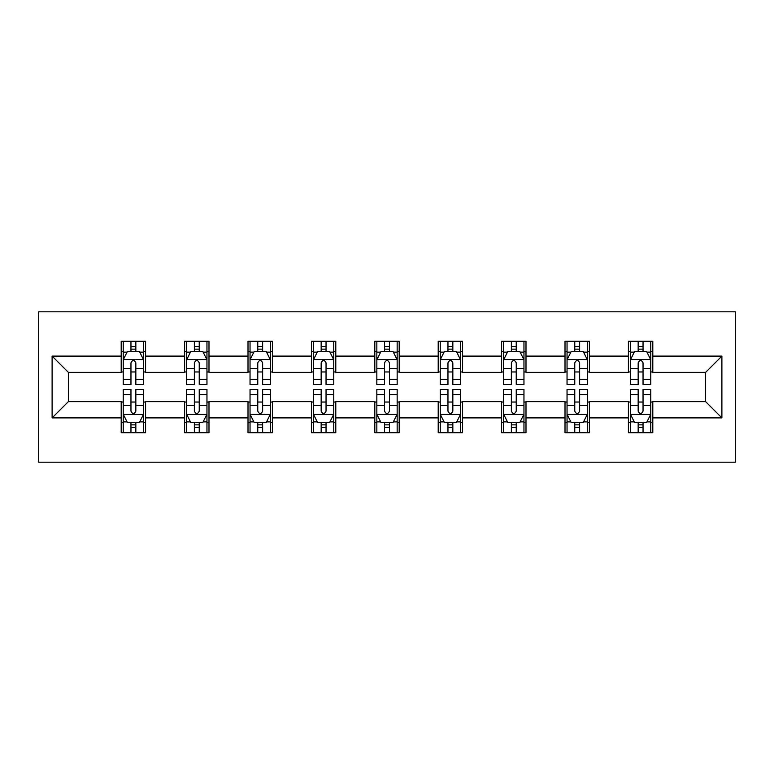 <?xml version="1.0" encoding="UTF-8"?>
<svg xmlns="http://www.w3.org/2000/svg" width="774" height="774" viewBox="0 0 774 774"><rect width="100%" height="100%" fill="white"/><g stroke="black" fill="none" stroke-linecap="round" stroke-linejoin="round"><path stroke-width="1.16" d="M38.7 462.184L735.3 462.184L735.3 311.816L38.7 311.816L38.7 462.184M652.801 356.108L652.801 341.276L628.411 341.276L628.411 356.108L589.391 356.108L589.391 341.276L565.01 341.276L565.01 356.108L525.991 356.108L525.991 341.276L501.61 341.276L501.61 356.108L462.591 356.108L462.591 341.276L438.21 341.276L438.21 356.108L399.191 356.108L399.191 341.276L374.81 341.276L374.81 356.108L335.79 356.108L335.79 341.276L311.409 341.276L311.409 356.108L272.39 356.108L272.39 341.276L248.009 341.276L248.009 356.108L208.99 356.108L208.99 341.276L184.609 341.276L184.609 356.108L145.589 356.108L145.589 341.276L121.199 341.276L121.199 356.108L52.11 356.108L52.11 417.892L68.373 401.629L121.199 401.629L121.199 432.724L145.589 432.724L145.589 401.629L184.609 401.629L184.609 432.724L208.99 432.724L208.99 401.629L248.009 401.629L248.009 432.724L272.39 432.724L272.39 401.629L311.409 401.629L311.409 432.724L335.79 432.724L335.79 401.629L374.81 401.629L374.81 432.724L399.191 432.724L399.191 401.629L438.21 401.629L438.21 432.724L462.591 432.724L462.591 401.629L501.61 401.629L501.61 432.724L525.991 432.724L525.991 401.629L565.01 401.629L565.01 432.724L589.391 432.724L589.391 401.629L628.411 401.629L628.411 432.724L652.801 432.724L652.801 401.629L705.627 401.629L705.627 372.371L652.801 372.371L652.801 356.108L721.89 356.108L721.89 417.892L652.801 417.892M628.411 417.892L589.391 417.892M565.01 417.892L525.991 417.892M501.61 417.892L462.591 417.892M438.21 417.892L399.191 417.892M374.81 417.892L335.79 417.892M311.409 417.892L272.39 417.892M248.009 417.892L208.99 417.892M184.609 417.892L145.589 417.892M121.199 417.892L52.11 417.892M628.411 356.108L628.411 372.371L589.391 372.371L589.391 356.108M565.01 356.108L565.01 372.371L525.991 372.371L525.991 356.108M501.61 356.108L501.61 372.371L462.591 372.371L462.591 356.108M438.21 356.108L438.21 372.371L399.191 372.371L399.191 356.108M374.81 356.108L374.81 372.371L335.79 372.371L335.79 356.108M311.409 356.108L311.409 372.371L272.39 372.371L272.39 356.108M248.009 356.108L248.009 372.371L208.99 372.371L208.99 356.108M184.609 356.108L184.609 372.371L145.589 372.371L145.589 356.108M121.199 356.108L121.199 372.371L68.373 372.371L52.11 356.108M68.373 372.371L68.373 401.629M721.89 417.892L705.627 401.629M705.627 372.371L721.89 356.108M121.199 351.435L123.23 351.435M130.961 351.435L135.837 351.435M143.558 351.435L145.589 351.435M121.199 371.965L123.23 371.965M130.961 371.965L135.837 371.965M143.558 371.965L145.589 371.965M121.199 402.035L123.23 402.035M130.961 402.035L135.837 402.035M143.558 402.035L145.589 402.035M121.199 422.565L123.23 422.565M130.961 422.565L135.837 422.565M143.558 422.565L145.589 422.565M184.609 402.035L186.64 402.035M194.361 402.035L199.237 402.035M206.958 402.035L208.99 402.035M184.609 422.565L186.64 422.565M194.361 422.565L199.237 422.565M206.958 422.565L208.99 422.565M184.609 351.435L186.64 351.435M194.361 351.435L199.237 351.435M206.958 351.435L208.99 351.435M184.609 371.965L186.64 371.965M194.361 371.965L199.237 371.965M206.958 371.965L208.99 371.965M248.009 402.035L250.041 402.035M257.761 402.035L262.638 402.035M270.358 402.035L272.39 402.035M248.009 422.565L250.041 422.565M257.761 422.565L262.638 422.565M270.358 422.565L272.39 422.565M248.009 351.435L250.041 351.435M257.761 351.435L262.638 351.435M270.358 351.435L272.39 351.435M248.009 371.965L250.041 371.965M257.761 371.965L262.638 371.965M270.358 371.965L272.39 371.965M311.409 402.035L313.441 402.035M321.162 402.035L326.038 402.035M333.758 402.035L335.79 402.035M311.409 422.565L313.441 422.565M321.162 422.565L326.038 422.565M333.758 422.565L335.79 422.565M311.409 351.435L313.441 351.435M321.162 351.435L326.038 351.435M333.758 351.435L335.79 351.435M311.409 371.965L313.441 371.965M321.162 371.965L326.038 371.965M333.758 371.965L335.79 371.965M374.81 402.035L376.841 402.035M384.562 402.035L389.438 402.035M397.159 402.035L399.191 402.035M374.81 422.565L376.841 422.565M384.562 422.565L389.438 422.565M397.159 422.565L399.191 422.565M374.81 351.435L376.841 351.435M384.562 351.435L389.438 351.435M397.159 351.435L399.191 351.435M374.81 371.965L376.841 371.965M384.562 371.965L389.438 371.965M397.159 371.965L399.191 371.965M438.21 402.035L440.242 402.035M447.962 402.035L452.838 402.035M460.559 402.035L462.591 402.035M438.21 422.565L440.242 422.565M447.962 422.565L452.838 422.565M460.559 422.565L462.591 422.565M438.21 351.435L440.242 351.435M447.962 351.435L452.838 351.435M460.559 351.435L462.591 351.435M438.21 371.965L440.242 371.965M447.962 371.965L452.838 371.965M460.559 371.965L462.591 371.965M501.61 402.035L503.642 402.035M511.362 402.035L516.239 402.035M523.959 402.035L525.991 402.035M501.61 422.565L503.642 422.565M511.362 422.565L516.239 422.565M523.959 422.565L525.991 422.565M501.61 351.435L503.642 351.435M511.362 351.435L516.239 351.435M523.959 351.435L525.991 351.435M501.61 371.965L503.642 371.965M511.362 371.965L516.239 371.965M523.959 371.965L525.991 371.965M565.01 402.035L567.042 402.035M574.763 402.035L579.639 402.035M587.36 402.035L589.391 402.035M565.01 422.565L567.042 422.565M574.763 422.565L579.639 422.565M587.36 422.565L589.391 422.565M565.01 351.435L567.042 351.435M574.763 351.435L579.639 351.435M587.36 351.435L589.391 351.435M565.01 371.965L567.042 371.965M574.763 371.965L579.639 371.965M587.36 371.965L589.391 371.965M628.411 402.035L630.442 402.035M638.163 402.035L643.039 402.035M650.77 402.035L652.801 402.035M628.411 422.565L630.442 422.565M638.163 422.565L643.039 422.565M650.77 422.565L652.801 422.565M628.411 351.435L630.442 351.435M638.163 351.435L643.039 351.435M650.77 351.435L652.801 351.435M628.411 371.965L630.442 371.965M638.163 371.965L643.039 371.965M650.77 371.965L652.801 371.965M135.837 346.558L130.961 346.558M143.558 379.463L135.837 379.463L135.837 384.562L143.558 384.562L143.558 359.775L139.494 351.638L127.304 351.638L123.23 359.775L123.23 384.562L130.961 384.562L130.961 379.463L123.23 379.463M123.23 359.775L123.23 341.276M143.558 359.775L143.558 341.276M130.961 351.638L130.961 341.276M135.837 341.276L135.837 351.638M135.837 379.463L135.837 362.822C134.212 359.687 132.586 359.687 130.961 362.822L130.961 379.463M130.961 427.442L135.837 427.442M123.23 394.537L130.961 394.537L130.961 389.438L123.23 389.438L123.23 414.225L127.304 422.362L139.494 422.362L143.558 414.225L143.558 389.438L135.837 389.438L135.837 394.537L143.558 394.537M143.558 414.225L143.558 432.724M123.23 414.225L123.23 432.724M135.837 422.362L135.837 432.724M130.961 432.724L130.961 422.362M130.961 394.537L130.961 411.178C132.577 414.313 134.202 414.313 135.837 411.178L135.837 394.537M199.237 346.558L194.361 346.558M206.958 379.463L199.237 379.463L199.237 384.562L206.958 384.562L206.958 359.775L202.894 351.638L190.704 351.638L186.64 359.775L186.64 384.562L194.361 384.562L194.361 379.463L186.64 379.463M186.64 359.775L186.64 341.276M206.958 359.775L206.958 341.276M194.361 351.638L194.361 341.276M199.237 341.276L199.237 351.638M199.237 379.463L199.237 362.822C197.612 359.687 195.986 359.687 194.361 362.822L194.361 379.463M262.638 346.558L257.761 346.558M270.358 379.463L262.638 379.463L262.638 384.562L270.358 384.562L270.358 359.775L266.295 351.638L254.104 351.638L250.041 359.775L250.041 384.562L257.761 384.562L257.761 379.463L250.041 379.463M250.041 359.775L250.041 341.276M270.358 359.775L270.358 341.276M257.761 351.638L257.761 341.276M262.638 341.276L262.638 351.638M262.638 379.463L262.638 362.822C261.012 359.687 259.387 359.687 257.761 362.822L257.761 379.463M194.361 427.442L199.237 427.442M186.64 394.537L194.361 394.537L194.361 389.438L186.64 389.438L186.64 414.225L190.704 422.362L202.894 422.362L206.958 414.225L206.958 389.438L199.237 389.438L199.237 394.537L206.958 394.537M206.958 414.225L206.958 432.724M186.64 414.225L186.64 432.724M199.237 422.362L199.237 432.724M194.361 432.724L194.361 422.362M194.361 394.537L194.361 411.178C195.977 414.313 197.612 414.313 199.237 411.178L199.237 394.537M257.761 427.442L262.638 427.442M250.041 394.537L257.761 394.537L257.761 389.438L250.041 389.438L250.041 414.225L254.104 422.362L266.295 422.362L270.358 414.225L270.358 389.438L262.638 389.438L262.638 394.537L270.358 394.537M270.358 414.225L270.358 432.724M250.041 414.225L250.041 432.724M262.638 422.362L262.638 432.724M257.761 432.724L257.761 422.362M257.761 394.537L257.761 411.178C259.387 414.313 261.012 414.313 262.638 411.178L262.638 394.537M326.038 346.558L321.162 346.558M333.758 379.463L326.038 379.463L326.038 384.562L333.758 384.562L333.758 359.775L329.695 351.638L317.504 351.638L313.441 359.775L313.441 384.562L321.162 384.562L321.162 379.463L313.441 379.463M313.441 359.775L313.441 341.276M333.758 359.775L333.758 341.276M321.162 351.638L321.162 341.276M326.038 341.276L326.038 351.638M326.038 379.463L326.038 362.822C324.412 359.687 322.787 359.687 321.162 362.822L321.162 379.463M389.438 346.558L384.562 346.558M397.159 379.463L389.438 379.463L389.438 384.562L397.159 384.562L397.159 359.775L393.095 351.638L380.905 351.638L376.841 359.775L376.841 384.562L384.562 384.562L384.562 379.463L376.841 379.463M376.841 359.775L376.841 341.276M397.159 359.775L397.159 341.276M384.562 351.638L384.562 341.276M389.438 341.276L389.438 351.638M389.438 379.463L389.438 362.822C387.813 359.687 386.187 359.687 384.562 362.822L384.562 379.463M452.838 346.558L447.962 346.558M460.559 379.463L452.838 379.463L452.838 384.562L460.559 384.562L460.559 359.775L456.496 351.638L444.305 351.638L440.242 359.775L440.242 384.562L447.962 384.562L447.962 379.463L440.242 379.463M440.242 359.775L440.242 341.276M460.559 359.775L460.559 341.276M447.962 351.638L447.962 341.276M452.838 341.276L452.838 351.638M452.838 379.463L452.838 362.822C451.213 359.687 449.588 359.687 447.962 362.822L447.962 379.463M321.162 427.442L326.038 427.442M313.441 394.537L321.162 394.537L321.162 389.438L313.441 389.438L313.441 414.225L317.504 422.362L329.695 422.362L333.758 414.225L333.758 389.438L326.038 389.438L326.038 394.537L333.758 394.537M333.758 414.225L333.758 432.724M313.441 414.225L313.441 432.724M326.038 422.362L326.038 432.724M321.162 432.724L321.162 422.362M321.162 394.537L321.162 411.178C322.787 414.313 324.412 414.313 326.038 411.178L326.038 394.537M384.562 427.442L389.438 427.442M376.841 394.537L384.562 394.537L384.562 389.438L376.841 389.438L376.841 414.225L380.905 422.362L393.095 422.362L397.159 414.225L397.159 389.438L389.438 389.438L389.438 394.537L397.159 394.537M397.159 414.225L397.159 432.724M376.841 414.225L376.841 432.724M389.438 422.362L389.438 432.724M384.562 432.724L384.562 422.362M384.562 394.537L384.562 411.178C386.187 414.313 387.813 414.313 389.438 411.178L389.438 394.537M447.962 427.442L452.838 427.442M440.242 394.537L447.962 394.537L447.962 389.438L440.242 389.438L440.242 414.225L444.305 422.362L456.496 422.362L460.559 414.225L460.559 389.438L452.838 389.438L452.838 394.537L460.559 394.537M460.559 414.225L460.559 432.724M440.242 414.225L440.242 432.724M452.838 422.362L452.838 432.724M447.962 432.724L447.962 422.362M447.962 394.537L447.962 411.178C449.588 414.313 451.213 414.313 452.838 411.178L452.838 394.537M516.239 346.558L511.362 346.558M523.959 379.463L516.239 379.463L516.239 384.562L523.959 384.562L523.959 359.775L519.896 351.638L507.705 351.638L503.642 359.775L503.642 384.562L511.362 384.562L511.362 379.463L503.642 379.463M503.642 359.775L503.642 341.276M523.959 359.775L523.959 341.276M511.362 351.638L511.362 341.276M516.239 341.276L516.239 351.638M516.239 379.463L516.239 362.822C514.613 359.687 512.988 359.687 511.362 362.822L511.362 379.463M511.362 427.442L516.239 427.442M503.642 394.537L511.362 394.537L511.362 389.438L503.642 389.438L503.642 414.225L507.705 422.362L519.896 422.362L523.959 414.225L523.959 389.438L516.239 389.438L516.239 394.537L523.959 394.537M523.959 414.225L523.959 432.724M503.642 414.225L503.642 432.724M516.239 422.362L516.239 432.724M511.362 432.724L511.362 422.362M511.362 394.537L511.362 411.178C512.988 414.313 514.613 414.313 516.239 411.178L516.239 394.537M579.639 346.558L574.763 346.558M587.36 379.463L579.639 379.463L579.639 384.562L587.36 384.562L587.36 359.775L583.296 351.638L571.106 351.638L567.042 359.775L567.042 384.562L574.763 384.562L574.763 379.463L567.042 379.463M567.042 359.775L567.042 341.276M587.36 359.775L587.36 341.276M574.763 351.638L574.763 341.276M579.639 341.276L579.639 351.638M579.639 379.463L579.639 362.822C578.023 359.687 576.388 359.687 574.763 362.822L574.763 379.463M574.763 427.442L579.639 427.442M567.042 394.537L574.763 394.537L574.763 389.438L567.042 389.438L567.042 414.225L571.106 422.362L583.296 422.362L587.36 414.225L587.36 389.438L579.639 389.438L579.639 394.537L587.36 394.537M587.36 414.225L587.36 432.724M567.042 414.225L567.042 432.724M579.639 422.362L579.639 432.724M574.763 432.724L574.763 422.362M574.763 394.537L574.763 411.178C576.388 414.313 578.014 414.313 579.639 411.178L579.639 394.537M643.039 346.558L638.163 346.558M650.77 379.463L643.039 379.463L643.039 384.562L650.77 384.562L650.77 359.775L646.696 351.638L634.506 351.638L630.442 359.775L630.442 384.562L638.163 384.562L638.163 379.463L630.442 379.463M630.442 359.775L630.442 341.276M650.77 359.775L650.77 341.276M638.163 351.638L638.163 341.276M643.039 341.276L643.039 351.638M643.039 379.463L643.039 362.822C641.423 359.687 639.798 359.687 638.163 362.822L638.163 379.463M638.163 427.442L643.039 427.442M630.442 394.537L638.163 394.537L638.163 389.438L630.442 389.438L630.442 414.225L634.506 422.362L646.696 422.362L650.77 414.225L650.77 389.438L643.039 389.438L643.039 394.537L650.77 394.537M650.77 414.225L650.77 432.724M630.442 414.225L630.442 432.724M643.039 422.362L643.039 432.724M638.163 432.724L638.163 422.362M638.163 394.537L638.163 411.178C639.788 414.313 641.414 414.313 643.039 411.178L643.039 394.537M143.451 359.571L123.337 359.571M123.23 352.131L127.052 352.131M139.736 352.131L143.558 352.131M130.961 368.569L123.23 368.569M143.558 368.569L135.837 368.569M135.837 349.151L130.961 349.151M123.337 414.429L143.451 414.429M143.558 421.869L139.736 421.869M127.052 421.869L123.23 421.869M135.837 405.431L143.558 405.431M123.23 405.431L130.961 405.431M130.961 424.849L135.837 424.849M206.852 359.571L186.737 359.571M186.64 352.131L190.452 352.131M203.136 352.131L206.958 352.131M194.361 368.569L186.64 368.569M206.958 368.569L199.237 368.569M199.237 349.151L194.361 349.151M270.252 359.571L250.137 359.571M250.041 352.131L253.862 352.131M266.537 352.131L270.358 352.131M257.761 368.569L250.041 368.569M270.358 368.569L262.638 368.569M262.638 349.151L257.761 349.151M186.737 414.429L206.852 414.429M206.958 421.869L203.136 421.869M190.452 421.869L186.64 421.869M199.237 405.431L206.958 405.431M186.64 405.431L194.361 405.431M194.361 424.849L199.237 424.849M250.137 414.429L270.252 414.429M270.358 421.869L266.537 421.869M253.862 421.869L250.041 421.869M262.638 405.431L270.358 405.431M250.041 405.431L257.761 405.431M257.761 424.849L262.638 424.849M333.662 359.571L313.538 359.571M313.441 352.131L317.263 352.131M329.937 352.131L333.758 352.131M321.162 368.569L313.441 368.569M333.758 368.569L326.038 368.569M326.038 349.151L321.162 349.151M397.062 359.571L376.938 359.571M376.841 352.131L380.663 352.131M393.337 352.131L397.159 352.131M384.562 368.569L376.841 368.569M397.159 368.569L389.438 368.569M389.438 349.151L384.562 349.151M460.462 359.571L440.338 359.571M440.242 352.131L444.063 352.131M456.737 352.131L460.559 352.131M447.962 368.569L440.242 368.569M460.559 368.569L452.838 368.569M452.838 349.151L447.962 349.151M313.538 414.429L333.662 414.429M333.758 421.869L329.937 421.869M317.263 421.869L313.441 421.869M326.038 405.431L333.758 405.431M313.441 405.431L321.162 405.431M321.162 424.849L326.038 424.849M376.938 414.429L397.062 414.429M397.159 421.869L393.337 421.869M380.663 421.869L376.841 421.869M389.438 405.431L397.159 405.431M376.841 405.431L384.562 405.431M384.562 424.849L389.438 424.849M440.338 414.429L460.462 414.429M460.559 421.869L456.737 421.869M444.063 421.869L440.242 421.869M452.838 405.431L460.559 405.431M440.242 405.431L447.962 405.431M447.962 424.849L452.838 424.849M523.863 359.571L503.748 359.571M503.642 352.131L507.463 352.131M520.138 352.131L523.959 352.131M511.362 368.569L503.642 368.569M523.959 368.569L516.239 368.569M516.239 349.151L511.362 349.151M503.748 414.429L523.863 414.429M523.959 421.869L520.138 421.869M507.463 421.869L503.642 421.869M516.239 405.431L523.959 405.431M503.642 405.431L511.362 405.431M511.362 424.849L516.239 424.849M587.263 359.571L567.149 359.571M567.042 352.131L570.864 352.131M583.548 352.131L587.36 352.131M574.763 368.569L567.042 368.569M587.36 368.569L579.639 368.569M579.639 349.151L574.763 349.151M567.149 414.429L587.263 414.429M587.36 421.869L583.548 421.869M570.864 421.869L567.042 421.869M579.639 405.431L587.36 405.431M567.042 405.431L574.763 405.431M574.763 424.849L579.639 424.849M650.663 359.571L630.549 359.571M630.442 352.131L634.264 352.131M646.948 352.131L650.77 352.131M638.163 368.569L630.442 368.569M650.77 368.569L643.039 368.569M643.039 349.151L638.163 349.151M630.549 414.429L650.663 414.429M650.77 421.869L646.948 421.869M634.264 421.869L630.442 421.869M643.039 405.431L650.77 405.431M630.442 405.431L638.163 405.431M638.163 424.849L643.039 424.849"/></g></svg>
